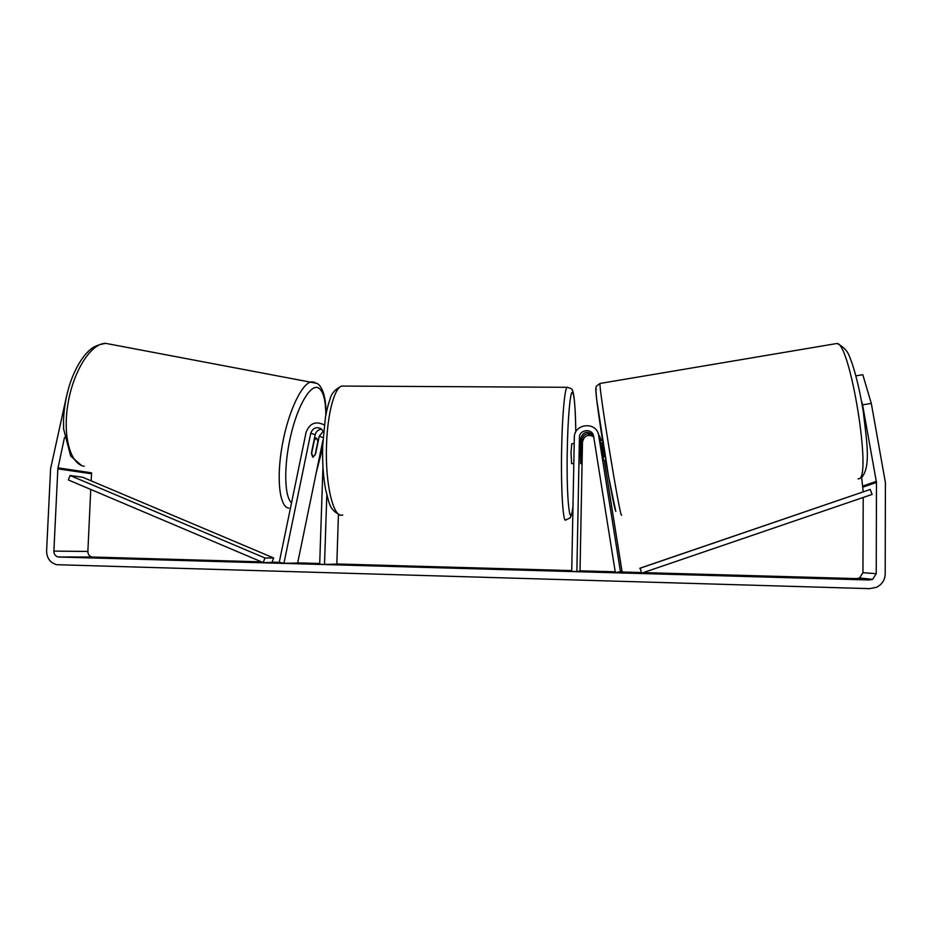 <?xml version="1.0" encoding="UTF-8"?>
<svg xmlns="http://www.w3.org/2000/svg" width="932" height="932" viewBox="0 0 932 932"><rect width="100%" height="100%" fill="white"/><g stroke="black" fill="none" stroke-linecap="round" stroke-linejoin="round"><path stroke-width="1.4" d="M597.983 432.926L599.369 436.246L603.587 460.466M620.491 571.864L598.554 434.65C595.863 421.124 573.937 423.734 574.322 437.469L571.712 571.386L576.861 571.537L579.424 437.527C579.203 429.594 591.832 427.974 593.533 435.745L615.353 572.621L622.017 571.316L604.297 460.35M601.152 440.603L599.556 436.025M600.627 440.685L598.286 433.718M593.731 436.747C587.836 433.963 584.096 435.722 582.477 442.013L580.03 570.99L576.861 571.537M593.544 435.815C587.475 432.145 583.455 433.718 581.475 440.521L580.624 463.74L580.496 439.089C582.861 431.807 587.125 430.444 593.288 434.999M321.773 429.244C318.336 429.512 316.134 431.353 315.179 434.778L311.486 452.696L313.07 457.134L315.587 453.931L319.245 436.211L323.299 431.248M322.938 440.184L297.658 563.045L283.934 563.266L279.262 562.276L306.092 432.308C309.715 423.175 315.785 420.728 324.289 424.945M324.336 424.666L323.73 424.549M283.934 563.266L310.764 433.205C312.861 427.905 316.379 426.46 321.342 428.883L323.555 431.807M322.95 466.676L319.688 564.279L324.511 564.408L326.817 494.974M338.433 514.464L336.813 564.151L324.511 564.408M314.329 440.265L311.521 453.872L312.768 457.111L315.121 454.933L317.894 441.465L316.67 438.157L314.061 440.207M531.345 570.361L568.602 570.955L537.857 569.708L500.88 569.126L531.345 570.361M855.856 375.852L862.799 374.699L871.303 403.428L862.578 404.838L876.476 482.427L876.231 573.704L872.632 579.343L869.498 579.995L58.18 556.998C55.384 556.183 53.951 554.214 53.881 551.103L57.842 468.843L64.483 437.492M863.207 497.467L862.95 572.679L859.572 577.98L856.636 578.597L643.336 572.597M641.251 572.539L619.978 571.945M615.225 571.805L580.03 570.815M571.735 570.582L336.825 563.976M319.711 563.499L297.692 562.87M279.728 562.369L272.004 562.147M261.531 561.856L91.965 557.01C89.309 556.241 87.946 554.389 87.876 551.453L90.742 489.44M355.29 565.002L382.003 565.479L355.278 565.153M437.248 567.122L467.118 567.879L424.328 566.679L437.236 567.53M806.11 577.584L827.197 578.364L806.11 577.584M109.696 557.965L125.762 558.408L109.685 558.198M316.612 563.965L311.02 563.545L319.699 563.662M319.699 563.907L308.865 563.848L316.624 563.697M593.416 571.491L581.417 571.153L593.416 571.491M461.293 568.031L497.956 568.753L461.293 568.089M386.442 565.712L421.485 566.784L386.442 565.712M871.303 403.428L885.4 482.566L885.202 573.949C884.922 580.123 881.952 584.597 876.29 587.346L869.474 588.651L56.77 564.699C50.153 562.835 46.763 558.233 46.6 550.905L50.596 468.726L66.615 395.832M861.622 477.475L863.218 491.77M91.15 480.842L91.592 472.827L57.97 467.841M862.578 404.838L861.483 401.075M514.604 569.545L552.513 570.291L514.604 569.545M552.501 570.873L552.513 570.291M447.57 567.518L438.89 567.273L447.57 567.751M472.314 568.334L484.512 568.613L472.314 568.334M602.771 457.111L603.773 456.948L601.513 442.77L600.476 442.945M574.205 443.714L571.77 443.69L571.013 452.847L571.607 463.6L573.809 463.635M580.356 446.055L580.624 463.74L581.277 447.232L580.799 443.795L580.426 446.055M870.22 489.463L872.131 494.414L641.496 573.227L640.237 568.101L870.22 489.463L639.748 568.357M70.098 475.518L82.68 477.254L273.682 557.988L271.899 562.439L263.173 562.555L68.316 479.933L70.098 475.518L264.991 558L263.173 562.555M273.682 557.988L264.991 558M599.567 437.225L598.752 435.628M601.082 440.195L600.313 438.681M580.496 439.089L579.424 437.527M582.477 442.013L581.475 440.521M315.179 434.778L310.764 433.205M323.101 437.574L319.245 436.211M84.264 466.245C70.331 464.474 62.339 435.768 68.083 403.008C73.651 370.249 91.359 343.116 105.631 343.349C93.095 345.702 90.59 349.046 85.499 354.288C79.29 361.802 74.141 371.484 70.063 383.355C66.195 395.459 64.005 407.715 63.504 420.122L63.609 428.906L70.681 456.063L81.48 465.452M314.841 382.353L311.731 381.817C302.131 382.516 288.291 411.315 282.268 445.042C276.14 478.768 279.588 507.381 288.873 508.15M291.53 502.861C284.213 496.523 283.654 465.394 290.877 435.069C298.007 404.698 310.764 383.716 318.453 387.922C323.264 390.892 325.722 399.979 325.816 415.171M322.67 446.579L316.589 471.056M856.636 578.597L869.498 579.995M92.816 557.115L59.077 557.103M91.476 473.771L57.842 468.843M87.876 551.453L53.881 551.103M862.95 572.679L876.231 573.704M863.242 487.017L876.476 482.427M863.149 485.968L876.371 481.308M858.069 478.897L858.85 478.768C872.142 478.803 850.45 343.582 837.122 343.465L835.235 343.792M600.313 383.413L600.033 383.46C598.449 386.058 619.885 517.411 621.528 515.175L621.644 515.163M615.702 510.969C614.642 510.34 608.712 479.025 603.225 444.646C597.727 410.231 594.569 384.776 596.282 389.506M572.982 506.519C571.642 516.538 570.803 515.897 570.384 517.12C571.025 517.458 569.545 518.355 565.945 519.811C563.091 524.669 560.761 488.799 561.658 448.036C562.264 415.975 564.676 389.366 566.936 387.293L567.809 387.304M342.778 514.942C333.679 519.508 324.977 484.535 326.526 444.995C327.447 413.866 334.367 388.073 341.636 386.069L566.936 387.293C570.815 388.236 572.493 389.063 571.98 389.774C572.609 389.669 575.265 394.318 575.813 431.865C575.347 404.872 574.054 391.72 571.922 392.407C569.941 395.04 567.879 419.237 567.297 448.548C566.19 498.678 570 532.545 572.982 506.158M599.369 436.246L598.554 434.65M600.115 437.714L600.895 439.24M326.06 413.855C326.13 409.276 325.594 399.467 323.369 392.733C321.4 387.526 319.268 384.403 316.938 383.367L105.631 343.349M316.332 438.122L314.562 437.784M316.228 472.827L322.647 447.651M58.18 556.998L91.965 557.01M872.632 579.343L859.572 577.98M615.807 511.435L608.584 476.636L596.608 399.036L595.746 388.539L596.375 386.139L600.033 383.46L837.122 343.465C848.633 349.721 848.901 355.278 852.419 364.307C856.636 377.413 860.236 393.024 863.207 411.152C867.051 443.434 870.756 466.443 861.82 477.289M600.126 440.766L602.55 440.37M341.636 386.069C335.054 389.331 331.186 393.735 330.033 399.28C329.276 401.447 327.982 404.232 325.454 417.117L322.717 445.251C322.239 462.016 323.241 476.916 325.699 489.952C329.217 502.313 328.938 509.734 339.947 514.883"/></g></svg>
